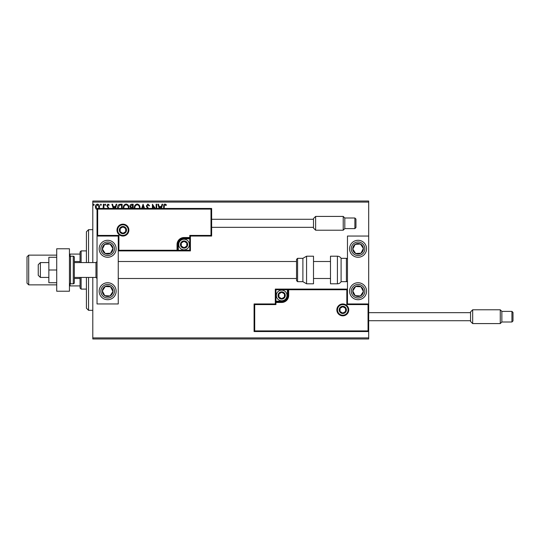 <?xml version="1.0" encoding="UTF-8"?>
<svg xmlns="http://www.w3.org/2000/svg" width="540" height="540" viewBox="0 0 540 540"><rect width="100%" height="100%" fill="white"/><g stroke="black" fill="none" stroke-linecap="round" stroke-linejoin="round"><path stroke-width="0.81" d="M97.457 209.736L95.918 208.838L95.364 206.908C95.344 205.369 96.046 204.437 97.457 204.113C98.867 204.437 99.569 205.369 99.549 206.908L98.996 208.832M103.113 208.454L103.363 204.208L103.93 204.208L103.93 208.454M108.398 208.454L106.792 205.686L107.993 204.113L109.168 204.849L108.844 205.355L108.061 204.782L107.359 205.652L108.972 208.454M117.578 208.454L117.551 207.833C117.464 205.686 118.415 204.478 120.393 204.208L122.121 204.208L122.121 208.454M130.849 208.454L129.931 206.321C129.938 205.092 130.525 204.39 131.686 204.208L133.171 204.208L133.171 208.454M141.71 208.454L143.073 204.208L144.524 208.454M143.903 208.454L143.12 206.003L142.331 208.454M156.121 208.454L156.121 204.208L156.688 204.208L156.688 208.454M154.508 208.454L152.975 206.098L152.975 208.454M152.401 208.454L152.401 204.208L155.284 208.454M163.64 208.454L163.64 206.624C163.411 205.274 163.863 204.404 164.997 204.019L166.401 204.876L166.111 205.45L165.004 204.782L164.214 206.699L164.214 208.454M92.792 202.088L92.792 201.029L368.685 201.029L368.685 202.088L92.792 202.088L92.792 262.575M92.792 277.425L92.792 337.912L368.685 337.912L368.685 338.972L92.792 338.972L92.792 337.912M368.685 202.088L368.685 236.041L347.463 236.041L347.463 303.959L368.685 303.959L368.685 236.041M368.05 330.912L368.685 331.547L254.084 331.547L254.084 303.959L254.718 304.594L254.718 330.912L368.05 330.912L368.05 304.594L368.685 303.959L368.685 337.912M159.192 208.454L157.835 204.208L158.456 204.208L159.219 206.591L161.305 206.591L162.067 204.208L162.689 204.208L161.332 208.454M147.575 208.454L146.313 206.03L147.879 204.019L149.546 205.646L149.081 206.017L147.919 204.782L146.88 206.037L148.871 208.966M134.332 208.454L134.311 207.927C134.271 205.808 135.223 204.505 137.16 204.019C139.097 204.485 140.049 205.774 140.022 207.893L139.995 208.454M123.289 208.454L123.262 207.927C123.228 205.808 124.18 204.505 126.11 204.019C128.048 204.485 129.006 205.774 128.979 207.893L128.952 208.454M113.292 208.454L111.928 204.208L112.556 204.208L113.319 206.591L115.405 206.591L116.168 204.208L116.789 204.208L115.425 208.454M105.739 204.734L105.266 205.355L104.787 204.734L105.266 204.113L105.739 204.734M101.358 204.734L100.886 205.355L100.406 204.734L100.886 204.113L101.358 204.734M94.217 204.734L93.744 205.355L93.265 204.734L93.744 204.113L94.217 204.734M160.711 208.454L161.062 207.353L159.462 207.353L159.813 208.454M139.421 208.454L139.455 207.893C139.482 206.206 138.719 205.166 137.18 204.782C135.608 205.166 134.845 206.213 134.885 207.927L134.912 208.454M132.307 207.731L132.597 204.971L131.942 204.971L130.505 206.321L131.395 207.644L132.307 207.731M128.372 208.454L128.405 207.893C128.432 206.206 127.676 205.166 126.131 204.782C124.565 205.166 123.802 206.213 123.836 207.927L123.863 208.454M121.547 208.454L121.547 204.971L119.408 205.16L118.159 208.454M114.804 208.454L115.162 207.353L113.562 207.353L113.913 208.454M98.516 208.454L98.982 206.901L97.457 204.782L95.931 206.901L97.457 209.068M107.649 240.287A8.492 8.492 0 0 1 116.134 248.778A8.492 8.492 0 0 1 107.649 257.269A8.492 8.492 0 0 1 99.158 248.778A8.492 8.492 0 0 1 107.649 240.287M107.649 299.714A8.492 8.492 0 0 0 116.134 291.222A8.492 8.492 0 0 0 107.649 282.731A8.492 8.492 0 0 0 99.158 291.222A8.492 8.492 0 0 0 114.75 295.866A8.492 8.492 0 0 0 112.286 284.114M118.26 236.041L118.26 303.959L97.038 303.959L97.038 236.041L118.26 236.041L118.894 235.406L118.894 250.263L118.26 250.898L178.315 250.898L178.315 250.263L189.776 250.263L189.776 238.802L184.046 238.802A5.731 5.731 0 0 0 178.315 244.532L178.315 250.263L177.68 250.263A0.634 0.634 0 0 1 177.046 250.898L177.046 244.532A7.007 7.007 0 0 1 184.046 237.532L189.776 237.532L189.776 235.406L210.998 235.406L210.998 209.088L211.64 208.454L211.64 236.041L190.418 236.041L190.418 237.532L189.776 237.532L189.776 238.167L184.046 238.167A6.365 6.365 0 0 0 177.68 244.532L177.68 250.263L118.894 250.263M358.074 299.714A8.492 8.492 0 0 1 349.582 291.222A8.492 8.492 0 0 1 358.074 282.731A8.492 8.492 0 0 1 366.565 291.222A8.492 8.492 0 0 1 358.074 299.714M358.074 240.287A8.492 8.492 0 0 0 349.582 248.778A8.492 8.492 0 0 0 358.074 257.269A8.492 8.492 0 0 0 366.565 248.778A8.492 8.492 0 0 0 350.608 244.735A8.492 8.492 0 0 0 350.966 253.422M40.372 277.425L38.245 275.306L38.245 264.695L40.372 262.575L40.372 277.425L48.856 277.425M74.324 277.425L95.972 277.425L95.972 262.575L97.038 261.509M337.487 309.899A5.306 5.306 0 0 0 342.792 315.205A5.306 5.306 0 0 0 348.098 309.899A5.306 5.306 0 0 0 342.792 304.594A5.306 5.306 0 0 0 337.487 309.899M254.084 303.959L275.306 303.959L275.306 302.468L275.94 302.468L275.94 304.594L254.718 304.594M281.671 301.199L281.671 301.833L275.94 301.833A0.634 0.634 0 0 0 275.306 302.468L275.306 289.103L287.401 289.103L287.401 289.737L275.94 289.737L275.94 301.199L281.671 301.199A5.731 5.731 0 0 0 287.401 295.468L287.401 289.737L288.036 289.737A0.634 0.634 0 0 1 288.677 289.103L287.401 289.103M281.671 302.468L281.671 301.833A6.365 6.365 0 0 0 288.036 295.468L288.036 289.737L288.677 289.737L288.677 289.103L347.463 289.103L346.829 289.737L288.677 289.737L288.677 295.468A7.007 7.007 0 0 1 281.671 302.468L275.94 302.468L275.94 301.199L275.306 301.199M254.718 330.912L254.084 331.547M275.306 303.959L275.94 304.594M368.05 304.594L346.829 304.594L347.463 303.959M275.306 289.103L275.94 289.737M288.677 289.103A0.634 0.634 0 0 0 288.036 289.737M128.23 230.101A5.306 5.306 0 0 0 122.924 224.795A5.306 5.306 0 0 0 117.619 230.101A5.306 5.306 0 0 0 122.924 235.406A5.306 5.306 0 0 0 128.23 230.101M210.998 209.088L97.672 209.088L97.672 235.406L97.038 236.041L97.038 208.454L211.64 208.454M190.418 238.802L189.776 238.802L189.776 238.167A0.634 0.634 0 0 0 190.418 237.532L190.418 250.898L178.315 250.898M211.64 236.041L210.998 235.406M190.418 236.041L189.776 235.406M97.672 209.088L97.038 208.454M190.418 250.898L189.776 250.263M187.232 244.532A3.186 3.186 0 0 0 181.292 242.939A3.186 3.186 0 0 0 184.046 247.718A3.186 3.186 0 0 0 187.232 244.532M186.806 244.532L186.806 242.939L184.046 241.346L181.292 242.939L181.292 246.125L184.046 247.718L186.806 246.125L186.806 244.532M178.74 244.532A5.306 5.306 0 0 1 184.046 239.227A5.306 5.306 0 0 1 189.351 244.532A5.306 5.306 0 0 1 184.046 249.838A5.306 5.306 0 0 1 178.74 244.532M181.292 242.939L181.292 246.125L184.046 247.718L186.806 246.125L186.806 242.939L184.046 241.346M284.857 295.468A3.186 3.186 0 0 0 278.917 293.875A3.186 3.186 0 0 0 281.671 298.654A3.186 3.186 0 0 0 284.857 295.468M284.432 295.468L284.432 293.875L281.671 292.282L278.917 293.875L278.917 297.061L281.671 298.654L284.432 297.061L284.432 295.468M276.365 295.468A5.306 5.306 0 0 1 281.671 290.162A5.306 5.306 0 0 1 286.976 295.468A5.306 5.306 0 0 1 281.671 300.773A5.306 5.306 0 0 1 276.365 295.468M278.917 293.875L278.917 297.061L281.671 298.654M284.432 297.061L284.432 293.875M345.978 309.899A3.186 3.186 0 0 0 340.038 308.306A3.186 3.186 0 0 0 342.792 313.085A3.186 3.186 0 0 0 345.978 309.899M345.553 309.899L345.553 308.306L342.792 306.713L340.038 308.306L340.038 311.492L342.792 313.085L345.553 311.492L345.553 309.899M340.038 308.306L340.038 311.492L342.792 313.085M345.553 311.492L345.553 308.306M126.11 230.101A3.186 3.186 0 0 0 120.17 228.508A3.186 3.186 0 0 0 122.924 233.287A3.186 3.186 0 0 0 126.11 230.101M125.685 230.101L125.685 228.508L122.924 226.915L120.17 228.508L120.17 231.694L122.924 233.287L125.685 231.694L125.685 230.101M120.17 228.508L120.17 231.694L122.924 233.287L125.685 231.694L125.685 228.508M103.208 288.32A5.306 5.306 0 0 0 110.045 295.954A5.306 5.306 0 0 0 110.552 286.781A5.306 5.306 0 0 0 103.208 288.32M103.802 288.711L102.35 290.932L104.747 295.663L110.045 295.954L112.941 291.512L110.552 286.781L105.253 286.49L103.802 288.711M103.005 298.33A8.492 8.492 0 0 1 107.649 282.731M102.35 290.932L104.747 295.663L110.045 295.954L112.941 291.512L110.552 286.781L105.253 286.49L102.35 290.932M353.632 288.32A5.306 5.306 0 0 0 360.47 295.954A5.306 5.306 0 0 0 360.976 286.781A5.306 5.306 0 0 0 353.632 288.32M354.226 288.711L352.775 290.932L355.171 295.663L360.47 295.954L363.373 291.512L360.976 286.781L355.678 286.49L354.226 288.711M352.775 290.932L355.171 295.663L360.47 295.954L363.373 291.512L360.976 286.781L355.678 286.49L352.775 290.932M362.515 245.876A5.306 5.306 0 0 0 352.775 249.068A5.306 5.306 0 0 0 360.976 253.22A5.306 5.306 0 0 0 362.515 245.876M361.921 246.267L360.47 244.046L355.171 244.337L352.775 249.068L355.678 253.51L360.976 253.22L363.373 248.488L361.921 246.267M360.47 244.046L355.171 244.337L352.775 249.068L355.678 253.51L360.976 253.22L363.373 248.488L360.47 244.046M112.091 245.876A5.306 5.306 0 0 0 102.35 249.068A5.306 5.306 0 0 0 110.552 253.22A5.306 5.306 0 0 0 112.091 245.876M111.49 246.267L110.045 244.046L104.747 244.337L102.35 249.068L105.253 253.51L110.552 253.22L112.941 248.488L111.49 246.267M114.75 244.134A8.492 8.492 0 0 1 112.286 255.886A8.492 8.492 0 0 1 100.541 253.422M110.045 244.046L104.747 244.337L102.35 249.068L105.253 253.51L110.552 253.22L112.941 248.488L110.045 244.046M337.419 283.797A4.246 4.246 0 0 0 341.098 281.671L341.098 258.329A4.246 4.246 0 0 0 337.419 256.203L330.487 256.203L330.487 283.797L337.419 283.797L337.419 256.203M341.098 281.671L346.403 281.671A1.06 1.06 0 0 0 347.463 280.611M346.403 281.671L346.403 258.329A1.06 1.06 0 0 1 347.463 259.389M346.403 258.329L341.098 258.329M306.572 283.797L313.504 283.797L313.504 256.203L306.572 256.203L306.572 283.797L302.893 281.671L302.893 258.329L297.587 258.329L297.587 281.671L296.528 280.611L296.528 259.389L297.587 258.329M296.528 266.416L296.528 261.509L118.26 261.509M313.504 228.083L313.504 218.538L315.63 216.412L315.63 230.209L313.504 228.083M355.955 227.556L355.955 223.31L355.955 227.556L354.888 228.616L354.888 218.005L344.81 218.005L344.81 228.616L343.217 230.209L343.217 216.412L315.63 216.412M354.888 218.005L355.955 219.065L355.955 223.31M470.556 321.462L470.556 311.918L472.675 309.791L472.675 323.588L470.556 321.462M513 316.69L513 312.444L513 320.935L511.94 321.995L511.94 311.384L501.856 311.384L501.856 321.995L500.27 323.588L500.27 309.791L472.675 309.791M56.714 270L48.856 270L48.856 282.731L56.714 282.731M48.856 270L48.856 257.269L56.714 257.269M56.714 291.222L56.714 248.778L69.444 248.778L69.444 291.222L56.714 291.222M70.504 256.203L70.504 283.797L73.265 283.797A1.06 1.06 0 0 0 74.324 282.731L74.324 257.269A1.06 1.06 0 0 0 73.265 256.203L70.504 256.203A1.06 1.06 0 0 0 69.444 257.269M70.504 283.797A1.06 1.06 0 0 1 69.444 282.731M88.547 277.425L88.547 310.325L86.42 308.198L86.42 277.425M86.42 262.575L86.42 231.802L88.547 229.675L88.547 262.575M81.115 277.425L81.115 289.103L80.055 288.036L80.055 277.425M80.055 262.575L80.055 251.964L81.115 250.898L81.115 262.575M81.115 289.103L86.42 289.103M81.115 250.898L86.42 250.898M80.055 285.916L69.444 285.916M80.055 278.492L74.324 278.492M80.055 261.509L74.324 261.509M69.444 254.084L70.085 254.084L70.085 256.291M80.055 254.084L70.085 254.084M70.085 283.709L70.085 285.916M27 283.156L27 256.844L28.701 255.143L28.701 284.857L27 283.156M56.714 255.143L28.701 255.143M56.714 284.857L28.701 284.857M348.739 309.899A5.94 5.94 0 0 1 342.792 315.839A5.94 5.94 0 0 1 336.852 309.899A5.94 5.94 0 0 1 342.792 303.959A5.94 5.94 0 0 1 348.739 309.899M346.829 304.594L346.829 289.737M287.401 295.468L288.677 295.468M116.984 230.101A5.94 5.94 0 0 1 122.924 224.161A5.94 5.94 0 0 1 128.871 230.101A5.94 5.94 0 0 1 122.924 236.041A5.94 5.94 0 0 1 116.984 230.101M97.672 235.406L118.894 235.406M184.046 238.802L184.046 237.532M178.315 244.532L177.046 244.532M187.657 244.532A3.605 3.605 0 0 0 184.046 240.928A3.605 3.605 0 0 0 180.441 244.532A3.605 3.605 0 0 0 184.046 248.144A3.605 3.605 0 0 0 187.657 244.532M285.282 295.468A3.605 3.605 0 0 0 281.671 291.857A3.605 3.605 0 0 0 278.066 295.468A3.605 3.605 0 0 0 281.671 299.072A3.605 3.605 0 0 0 285.282 295.468M346.403 309.899A3.605 3.605 0 0 0 342.792 306.288A3.605 3.605 0 0 0 339.188 309.899A3.605 3.605 0 0 0 342.792 313.504A3.605 3.605 0 0 0 346.403 309.899M126.536 230.101A3.605 3.605 0 0 0 122.924 226.496A3.605 3.605 0 0 0 119.32 230.101A3.605 3.605 0 0 0 122.924 233.712A3.605 3.605 0 0 0 126.536 230.101M101.959 287.51A6.791 6.791 0 0 0 103.93 296.906A6.791 6.791 0 0 0 113.333 294.935A6.791 6.791 0 0 0 111.362 285.538A6.791 6.791 0 0 0 101.959 287.51M352.39 287.51A6.791 6.791 0 0 0 354.362 296.906A6.791 6.791 0 0 0 363.757 294.935A6.791 6.791 0 0 0 361.787 285.538A6.791 6.791 0 0 0 352.39 287.51M363.757 245.066A6.791 6.791 0 0 0 354.362 243.095A6.791 6.791 0 0 0 352.39 252.491A6.791 6.791 0 0 0 361.787 254.462A6.791 6.791 0 0 0 363.757 245.066M113.333 245.066A6.791 6.791 0 0 0 103.93 243.095A6.791 6.791 0 0 0 101.959 252.491A6.791 6.791 0 0 0 111.362 254.462A6.791 6.791 0 0 0 113.333 245.066M73.265 283.797L73.265 256.203M95.972 277.425L97.038 278.492M330.487 278.492L313.504 278.492M296.528 278.492L118.26 278.492M330.487 261.509L313.504 261.509M40.372 262.575L48.856 262.575M74.324 262.575L95.972 262.575M297.587 281.671L302.893 281.671M306.572 256.203L302.893 258.329M354.888 228.616L344.81 228.616M343.217 230.209L315.63 230.209M313.504 227.34L211.64 227.34M313.504 219.281L211.64 219.281M344.81 218.005L343.217 216.412M511.94 321.995L501.856 321.995M500.27 323.588L472.675 323.588M470.556 320.72L368.685 320.72M470.556 312.66L368.685 312.66M511.94 311.384L513 312.444M501.856 311.384L500.27 309.791M88.547 229.675L92.792 229.675M88.547 310.325L92.792 310.325"/></g></svg>
